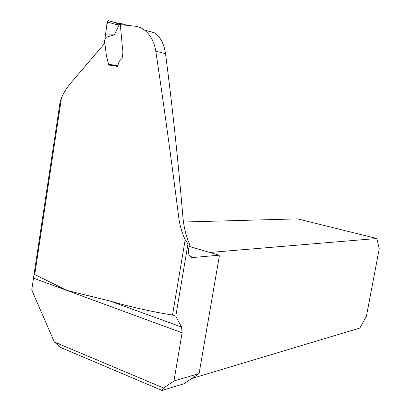 <?xml version="1.0" encoding="UTF-8"?>
<svg xmlns="http://www.w3.org/2000/svg" width="411" height="411" viewBox="0 0 411 411"><rect width="100%" height="100%" fill="white"/><g stroke="black" fill="none" stroke-linecap="round" stroke-linejoin="round"><path stroke-width="0.62" d="M108.406 64.984L117.911 66.484C118.157 62.883 119.529 60.258 122.031 58.609C123.038 54.447 123.12 50.312 122.288 46.186L120.341 24.609L134.906 26.181C138.42 26.581 141.636 27.897 144.554 30.116C150.441 34.694 154.197 41.727 155.805 51.216C163.814 104.764 171.444 160.049 178.693 217.065C179.756 225.259 181.914 232.79 185.181 239.67L172.512 315.073C151.099 311.564 130.225 306.878 109.891 301.022L181.549 327.048L175.78 316.239L172.512 315.073M104.944 43.838L104.43 43.679L70.62 83.222C66.895 87.502 63.839 92.424 61.46 97.982L34.73 274.533L66.788 290.377L109.891 301.022M189.718 256.017L192.975 257.527C189.584 257.456 188.125 254.671 188.592 249.169L189.481 243.867L187.95 243.97L175.78 316.239M34.73 274.533L34.021 274.589L31.739 289.986L54.324 341.978L60.736 347.516L162.026 390.45L184.056 383.725L199.099 373.548L173.956 380.971L182.114 332.812L181.549 327.048M199.099 373.548L219.366 255.863L219.094 255.185L192.975 257.527M155.235 33.127C160.727 37.535 164.159 44.383 165.53 53.682C172.445 106.875 178.23 161.312 182.895 216.987C183.815 227.098 186.008 236.058 189.481 243.867M183.45 222.017L297.528 218.878L376.856 238.514L379.261 248.727L366.401 316.285L359.856 328.05L191.757 378.516M162.026 390.45L163.655 388.025L173.956 380.971M163.655 388.025L54.324 341.978M189.06 246.379L219.094 255.185M104.939 43.797L104.43 43.679M376.856 238.514L209.805 252.457M61.46 97.982L59.914 102.884L59.158 108.453M187.95 243.97L185.181 239.67M117.952 66.207L108.91 64.897L108.514 64.301L118.029 65.678M105.93 37.375L114.299 34.827L105.555 34.945L105.93 37.375L104.255 40.874L104.856 43.134L106.387 55.521L108.514 64.301M121.199 23.581L119.863 23.555L119.144 24.835L115.758 24.393L107.168 21.927L105.555 34.945C105.94 29.649 106.757 24.855 108.021 20.565L117.9 23.299M114.299 34.827L119.144 24.835M127.723 25.415L121.425 23.607L120.849 23.73L120.521 24.629M107.168 21.927L107.97 20.581L108.37 20.581M116.991 23.042L116.503 23.119L115.758 24.393M182.114 332.812L33.527 278.144M178.693 217.065L182.895 216.987M155.805 51.216L165.53 53.682M120.366 24.907L119.164 24.768M117.007 23.047L120.187 23.458M34.021 274.589L59.991 102.95M144.59 30.034L155.271 33.055M108.031 20.596L116.647 23.062M116.503 23.119L119.863 23.555M119.781 23.597L120.942 23.73"/></g></svg>
